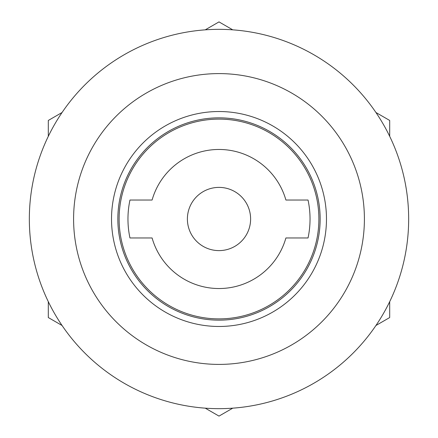 <?xml version="1.0" encoding="UTF-8"?>
<svg xmlns="http://www.w3.org/2000/svg" width="438" height="438" viewBox="0 0 438 438"><rect width="100%" height="100%" fill="white"/><g stroke="black" fill="none" stroke-linecap="round" stroke-linejoin="round"><path stroke-width="0.66" d="M219 73.595A145.405 145.405 0 0 1 344.925 291.703A145.405 145.405 0 0 1 93.075 291.703A145.405 145.405 0 0 1 219 73.595M219 29.341A189.659 189.659 0 0 1 383.25 313.832A189.659 189.659 0 0 1 54.75 313.832A189.659 189.659 0 0 1 219 29.341M219 111.526A107.474 107.474 0 0 1 312.075 272.737A107.474 107.474 0 0 1 125.925 272.737A107.474 107.474 0 0 1 219 111.526M219 117.849A101.151 101.151 0 0 1 306.6 269.578A101.151 101.151 0 0 1 131.4 269.578A101.151 101.151 0 0 1 219 117.849M375.941 112.511L389.694 120.45L389.694 136.327M375.941 325.489L389.694 317.55L389.694 301.673M205.247 408.161L219 416.1L232.753 408.161M48.306 301.673L48.306 317.55L62.059 325.489M62.059 112.511L48.306 120.45L48.306 136.327M232.753 29.839L219 21.9L205.247 29.839M318.886 219A99.886 99.886 0 0 0 169.057 132.495A99.886 99.886 0 0 0 169.057 305.505A99.886 99.886 0 0 0 318.886 219M129.96 200.035A91.038 91.038 0 0 0 129.96 237.965L152.096 237.965A69.543 69.543 0 0 0 285.905 237.965L308.04 237.965A91.038 91.038 0 0 0 308.04 200.035L285.905 200.035A69.543 69.543 0 0 0 152.096 200.035L129.96 200.035M250.613 219A31.613 31.613 0 0 0 203.194 191.625A31.613 31.613 0 0 0 203.194 246.375A31.613 31.613 0 0 0 250.613 219"/></g></svg>
